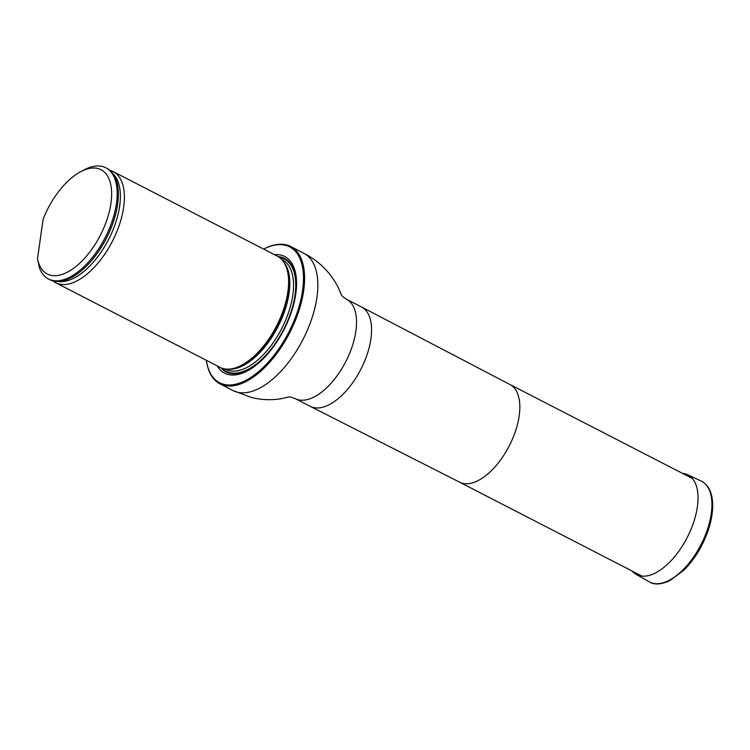 <?xml version="1.0" encoding="UTF-8"?>
<svg xmlns="http://www.w3.org/2000/svg" width="750" height="750" viewBox="0 0 750 750"><rect width="100%" height="100%" fill="white"/><g stroke="black" fill="none" stroke-linecap="round" stroke-linejoin="round"><path stroke-width="1.12" d="M245.25 380.681A76.453 38.344 -62.7 0 0 302.606 290.325A76.453 38.344 -62.7 0 0 263.672 249.113L264.084 248.897A77.231 38.728 117.3 0 1 290.597 246.459A77.231 38.728 117.3 0 1 298.641 311.578A77.231 38.728 117.3 0 1 245.756 381.666A77.231 38.728 117.3 0 1 219.863 383.784A77.231 38.728 117.3 0 1 206.456 360.787L206.391 360.328A76.453 38.344 -62.7 0 0 245.25 380.681M217.181 365.887A65.597 32.897 -62.7 0 0 246.581 371.334A65.597 32.897 -62.7 0 0 294.113 302.672A65.597 32.897 -62.7 0 0 274.462 254.662M52.912 280.875A62.55 31.369 -62.7 0 0 55.753 282.741L219.975 367.322A62.55 31.369 -62.7 0 0 228.572 369.141A62.55 31.369 -62.7 0 0 276.506 326.081A62.55 31.369 -62.7 0 0 283.725 262.059A62.55 31.369 -62.7 0 0 277.256 256.106L113.034 171.525A62.55 31.369 -62.7 0 0 109.856 170.297M43.116 219.253A58.641 29.409 117.3 0 1 80.888 171.581A58.641 29.409 117.3 0 1 111.6 196.284A58.641 29.409 117.3 0 1 77.119 265.547A58.641 29.409 117.3 0 1 37.5 258.741L43.116 219.253M80.888 171.581L84.347 169.781A62.55 31.369 117.3 0 1 105.816 167.803A62.55 31.369 117.3 0 1 105.066 237.778A62.55 31.369 117.3 0 1 48.534 279.028A62.55 31.369 117.3 0 1 39.441 267.778L37.5 258.741M105.816 167.803L107.016 168.431A62.55 31.369 117.3 0 1 118.341 195.488A62.55 31.369 117.3 0 1 78.347 273.15A62.55 31.369 117.3 0 1 49.734 279.647L48.534 279.028M55.753 282.741A62.55 31.369 -62.7 0 0 112.284 241.5A62.55 31.369 -62.7 0 0 113.034 171.525M682.303 473.278A56.091 28.125 117.3 0 1 687.337 474.6A56.091 28.125 117.3 0 1 693.872 521.616A56.091 28.125 117.3 0 1 655.294 573.038A56.091 28.125 117.3 0 1 635.991 574.303A56.091 28.125 117.3 0 1 631.987 570.966M509.869 384.469A54.947 27.553 117.3 0 1 509.944 384.506A54.947 27.553 117.3 0 1 515.578 430.866A54.947 27.553 117.3 0 1 477.975 480.656A54.947 27.553 117.3 0 1 459.628 482.194A54.947 27.553 117.3 0 1 459.562 482.166M346.397 299.184L361.434 306.928A55.913 28.041 117.3 0 1 361.509 306.966A55.913 28.041 117.3 0 1 367.238 354.141A55.913 28.041 117.3 0 1 328.978 404.812A55.913 28.041 117.3 0 1 310.312 406.378A55.913 28.041 117.3 0 1 310.238 406.341L295.2 398.597C291.319 397.153 289.069 396.647 288.45 397.078L281.062 398.728C271.163 400.312 261.319 399.909 251.55 397.519L233.1 390.6A77.231 38.728 117.3 0 0 258.994 388.481A77.231 38.728 117.3 0 0 311.878 318.394A77.231 38.728 117.3 0 0 303.825 253.275C319.031 261.028 330.516 272.475 338.297 287.606L341.25 294.572C341.259 295.331 342.975 296.869 346.397 299.184A55.913 28.041 117.3 0 1 352.228 346.322A55.913 28.041 117.3 0 1 313.941 397.069A55.913 28.041 117.3 0 1 295.2 398.597M220.931 367.781A63.816 32.006 -62.7 0 0 247.444 370.125A63.816 32.006 -62.7 0 0 295.294 294.891A63.816 32.006 -62.7 0 0 278.175 256.622M228.572 369.141L230.184 369.084A61.734 30.966 -62.7 0 0 288.684 292.819A61.734 30.966 -62.7 0 0 284.616 263.4L283.725 262.059M228.309 369.141A61.594 30.891 -62.7 0 0 289.097 293.128A61.594 30.891 -62.7 0 0 283.575 261.834M225.281 368.981L225.975 369.337A61.594 30.891 -62.7 0 0 265.416 352.519A61.594 30.891 -62.7 0 0 292.809 295.041A61.594 30.891 -62.7 0 0 282.375 259.828L281.681 259.472M294.994 295.162A63.15 31.669 -62.7 0 0 279.431 257.456A63.159 31.669 -62.7 0 1 294.994 295.162A63.15 31.669 -62.7 0 1 263.766 357.422A63.15 31.669 -62.7 0 1 222.338 368.306A63.159 31.669 -62.7 0 0 263.766 357.422A63.159 31.669 -62.7 0 0 294.994 295.162M78.469 273.056A62.147 31.172 -62.7 0 0 78.591 272.963A62.147 31.172 -62.7 0 0 118.331 195.806A62.147 31.172 -62.7 0 0 118.341 195.647M58.097 281.466A61.162 30.675 -62.7 0 0 108.553 239.578A61.162 30.675 -62.7 0 0 113.353 174.178M668.747 580.538A56.7 28.434 117.3 0 1 649.228 581.812C654.197 585.019 661.097 584.616 669.919 580.622L683.953 570.131C694.378 559.575 702.337 546.656 707.841 531.384C711.684 520.284 713.241 510.206 712.5 501.159C711.572 491.1 707.784 484.387 701.138 481.022A56.7 28.434 117.3 0 1 707.737 528.553A56.7 28.434 117.3 0 1 668.747 580.538M459.591 482.175L642.038 576.15M509.906 384.488L692.353 478.453M509.944 384.506L361.509 306.966M459.628 482.194L310.312 406.378M219.863 383.784L233.1 390.6M290.597 246.459L303.825 253.275M635.991 574.303L649.228 581.812M687.337 474.6L701.138 481.022"/></g></svg>
